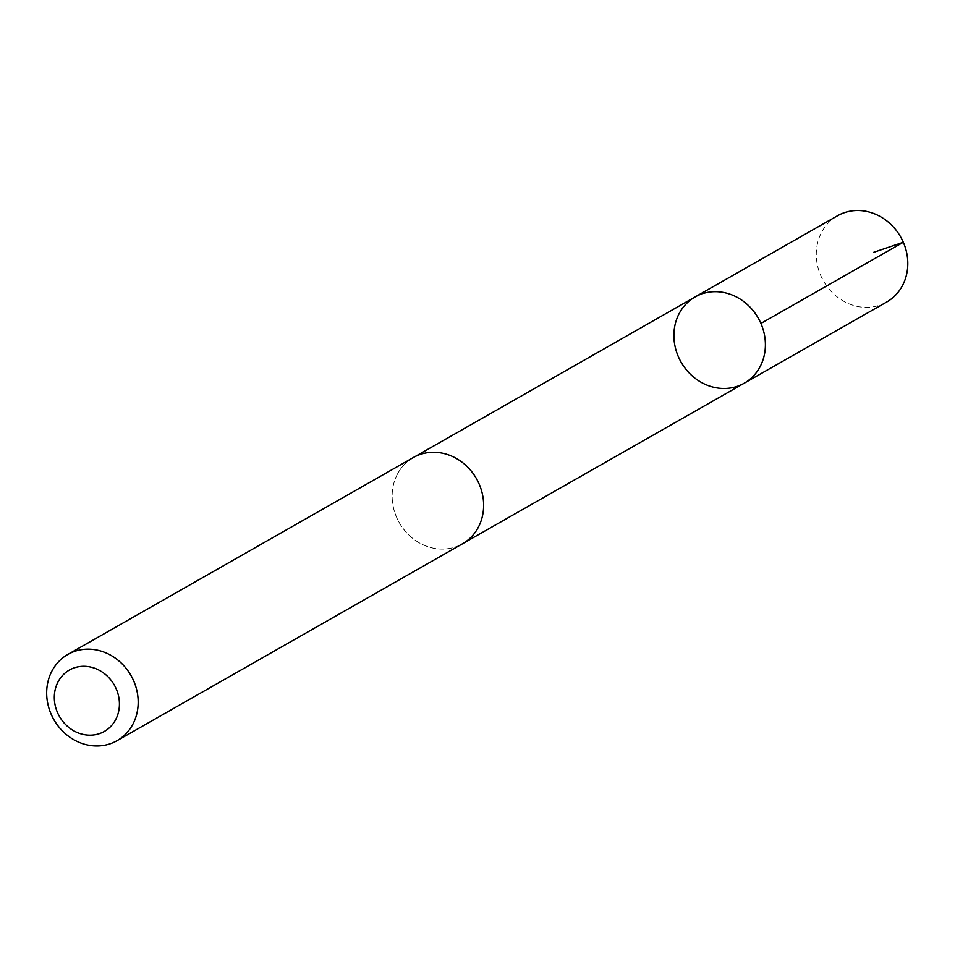 <?xml version="1.0" encoding="UTF-8"?>
<svg xmlns="http://www.w3.org/2000/svg" width="955" height="955" viewBox="0 0 955 955"><rect width="100%" height="100%" fill="white"/><g stroke="black" fill="none" stroke-linecap="round" stroke-linejoin="round"><path stroke-width="0.72" stroke-dasharray="4.78 3.58" d="M837.451 215.794A49.648 44.431 -119.7 0 0 821.992 231.564A49.648 44.431 -119.7 0 0 830.695 290.893A49.648 44.431 -119.7 0 0 886.622 302.067M397.853 473.334A49.612 44.396 -119.7 0 0 406.555 532.615A49.612 44.396 -119.7 0 0 462.435 543.789A49.612 44.396 -119.7 0 0 477.894 528.031A49.612 44.396 -119.7 0 0 469.192 468.738A49.612 44.396 -119.7 0 0 413.3 457.576A49.612 44.396 -119.7 0 0 397.853 473.334M744.22 383.206A49.636 44.419 60.3 0 1 688.304 372.032A49.636 44.419 60.3 0 1 679.614 312.727A49.636 44.419 60.3 0 1 695.073 296.969M414.673 456.8L413.3 457.576A49.648 44.431 -119.7 0 0 399.274 522.683A49.648 44.431 -119.7 0 0 462.459 543.813L463.808 543.013"/><path stroke-width="1.43" d="M679.614 312.727A49.636 44.419 60.3 0 1 695.073 296.969A49.636 44.419 60.3 0 1 758.234 318.087A49.636 44.419 60.3 0 1 744.22 383.206A49.636 44.419 60.3 0 1 688.304 372.032A49.636 44.419 60.3 0 1 679.614 312.727M886.622 302.067A49.648 44.431 -119.7 0 0 902.081 286.297A49.648 44.431 -119.7 0 0 893.379 226.968A49.648 44.431 -119.7 0 0 837.451 215.794L695.073 296.969A49.636 44.419 60.3 0 1 758.234 318.087A49.636 44.419 60.3 0 1 744.22 383.206L886.622 302.067M117.011 740.698L462.459 543.813A49.648 44.431 -119.7 0 0 477.918 528.043A49.648 44.431 -119.7 0 0 469.215 468.726A49.648 44.431 -119.7 0 0 413.288 457.552L67.841 654.438A49.648 44.431 -119.7 0 0 53.826 719.569A49.648 44.431 -119.7 0 0 117.011 740.698A49.648 44.431 -119.7 0 0 132.47 724.941A49.648 44.431 -119.7 0 0 123.768 665.611A49.648 44.431 -119.7 0 0 67.841 654.438M115.352 720.201A35.311 31.599 -119.7 0 0 86.272 666.399A35.311 31.599 -119.7 0 0 58.983 715.617A35.311 31.599 -119.7 0 0 115.352 720.201M873.598 252.335L903.311 242.272L760.908 323.435M463.808 543.013L744.22 383.206M414.673 456.8L695.073 296.969"/></g></svg>
